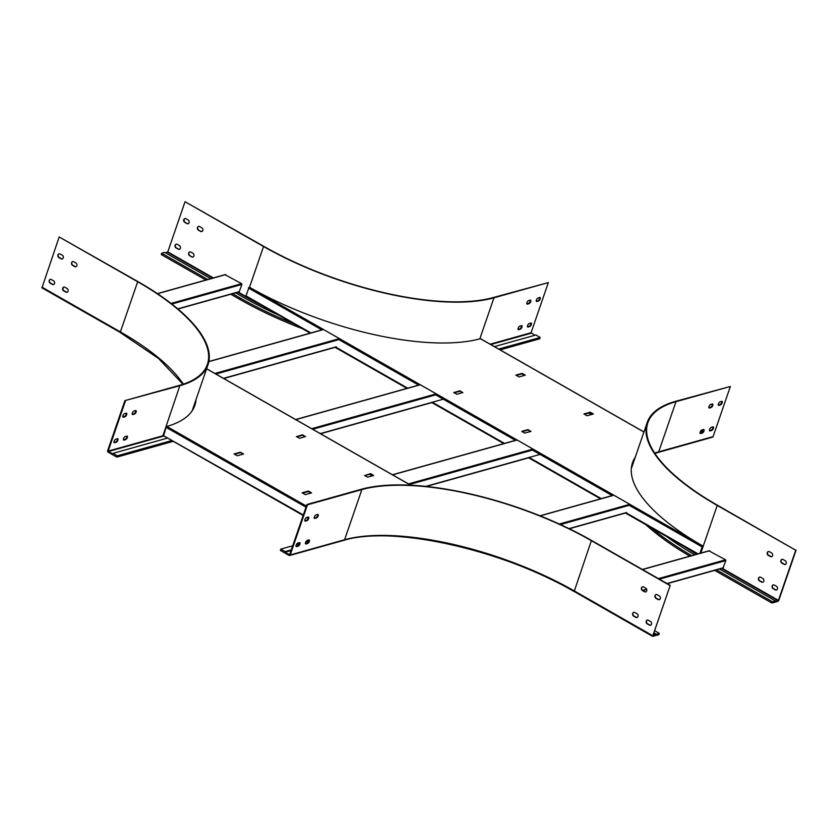 <?xml version="1.0" encoding="UTF-8"?>
<svg xmlns="http://www.w3.org/2000/svg" width="838" height="838" viewBox="0 0 838 838"><rect width="100%" height="100%" fill="white"/><g stroke="black" fill="none" stroke-linecap="round" stroke-linejoin="round"><path stroke-width="1.26" d="M310.311 333.115L245.796 296.38L249.169 287.099A174.608 63.112 19 0 0 480.384 338.699L643.93 432.031M628.228 504.738L702.129 546.91L702.862 546.009A174.608 63.112 -161 0 1 632.533 462.649A174.608 63.112 -161 0 1 635.277 457.171M462.346 392.792L459.737 390.822L453.735 392.582M459.737 390.822L459.947 391.419M462.765 392.676L460.114 390.906M462.838 392.456L456.94 394.3L453.767 392.488M515.852 375.12L519.026 376.932L525.311 375.173L522.137 373.36L515.852 375.12M528.003 430.25L528.17 429.747L531.009 431.434L524.609 433.057L521.77 431.361L527.793 429.653L530.402 431.622M587.082 415.763L583.908 413.951L590.193 412.191L593.367 414.003L587.082 415.763M632.439 462.901A174.608 63.112 -161 0 1 635.099 457.674M459.559 391.336L454.144 392.844M524.598 375.372L521.959 373.863L516.397 375.424M522.2 431.685L527.615 430.166M584.453 414.265L590.015 412.705L592.655 414.202M700.222 553.258L702.862 546.009L249.169 287.099M702.129 546.91L699.908 553.342M591.293 414.59L588.664 413.082M592.016 414.381L589.386 412.883M721.738 401.339A2.032 0.88 -60.3 0 1 721.319 403.225A2.032 0.88 -60.3 0 1 719.915 404.618L718.344 405.058A2.032 0.88 -60.3 0 1 718.292 405.068M712.949 426.877A2.032 0.88 -60.3 0 1 712.52 428.763A2.032 0.88 -60.3 0 1 711.127 430.156L709.556 430.596A2.032 0.88 -60.3 0 1 709.503 430.606M631.318 468.662L647.219 422.467A173.791 62.819 19 0 1 675.438 401.371L730.369 386.465L713.096 436.619A1.048 0.859 74.4 0 1 712.562 437.153L654.866 453.379M703.522 429.517A2.032 0.88 -60.3 0 1 703.092 431.402A2.032 0.88 -60.3 0 1 701.689 432.796L700.118 433.236A2.032 0.88 -60.3 0 1 700.065 433.246M712.31 403.979A2.032 0.88 -60.3 0 1 711.881 405.864A2.032 0.88 -60.3 0 1 710.488 407.258L708.917 407.697A2.032 0.88 -60.3 0 1 708.864 407.708M720.114 401.79L721.696 401.35A2.032 0.88 -60.3 0 1 722.084 401.381A2.032 0.88 -60.3 0 1 722.031 403.204A2.032 0.88 -60.3 0 1 720.46 404.932L718.889 405.372A2.032 0.88 -60.3 0 1 718.501 405.341A2.032 0.88 -60.3 0 1 718.554 403.518A2.032 0.88 -60.3 0 1 720.114 401.79M711.326 427.328L712.897 426.888A2.032 0.88 -60.3 0 1 713.285 426.919A2.032 0.88 -60.3 0 1 713.232 428.742A2.032 0.88 -60.3 0 1 711.672 430.46L710.1 430.9A2.032 0.88 -60.3 0 1 709.702 430.879A2.032 0.88 -60.3 0 1 709.765 429.056A2.032 0.88 -60.3 0 1 711.326 427.328M647.219 422.467A173.791 62.819 19 0 0 717.234 505.44L795.723 550.231L717.611 505.335A173.099 62.567 19 0 1 647.879 422.687A173.099 62.567 19 0 1 675.983 401.685L730.369 386.465M701.898 429.967L703.47 429.527A2.032 0.88 -60.3 0 1 703.857 429.559A2.032 0.88 -60.3 0 1 703.805 431.381A2.032 0.88 -60.3 0 1 702.234 433.099L700.662 433.539A2.032 0.88 -60.3 0 1 700.275 433.518A2.032 0.88 -60.3 0 1 700.327 431.685A2.032 0.88 -60.3 0 1 701.898 429.967M710.687 404.429L712.258 403.989A2.032 0.88 -60.3 0 1 712.646 404.021A2.032 0.88 -60.3 0 1 712.593 405.843A2.032 0.88 -60.3 0 1 711.033 407.572L709.461 408.012A2.032 0.88 -60.3 0 1 709.063 407.98A2.032 0.88 -60.3 0 1 709.126 406.158A2.032 0.88 -60.3 0 1 710.687 404.429M795.723 550.231L778.45 600.385L772.374 601.715L771.913 603.046L777.947 601.359L778.827 600.28L796.1 550.126M714.678 570.385L771.913 603.046M645.794 524.651A185.261 66.967 19 0 0 689.821 556.17M771.693 553.017L769.42 551.718A2.032 1.676 -105.6 0 0 768.195 555.301L770.457 556.589A2.032 1.676 -105.6 0 0 771.693 553.017M785.3 560.779L783.038 559.491A2.032 1.676 -105.6 0 0 781.802 563.063L784.075 564.362A2.032 1.676 -105.6 0 0 785.3 560.779M762.905 578.555L760.632 577.256A2.032 1.676 -105.6 0 0 759.396 580.828L761.669 582.127A2.032 1.676 -105.6 0 0 762.905 578.555M776.512 586.317L774.239 585.029A2.032 1.676 -105.6 0 0 773.013 588.601L775.276 589.889A2.032 1.676 -105.6 0 0 776.512 586.317M771.808 556.694A2.032 1.676 74.4 0 1 770.834 556.484L768.572 555.185A2.032 1.676 74.4 0 1 768.456 551.519M785.416 564.456A2.032 1.676 74.4 0 1 784.452 564.257L782.179 562.958A2.032 1.676 74.4 0 1 782.064 559.281M763.02 582.221A2.032 1.676 74.4 0 1 762.046 582.022L759.773 580.724A2.032 1.676 74.4 0 1 759.657 577.057M776.627 589.994A2.032 1.676 74.4 0 1 775.653 589.784L773.39 588.496A2.032 1.676 74.4 0 1 773.275 584.819M719.538 569.023L775.36 600.877M716.553 569.861L772.374 601.715M666.681 536.561A179.761 64.976 19 0 0 694.66 554.819M700.317 431.717L703.344 430.879M651.461 527.888A185.261 66.967 19 0 0 691.675 555.657M667.258 583.657L723.068 568.038L725.823 560.591L659.401 579.173M725.823 560.591L725.54 559.815L709.074 550.922M177.96 309.013L239.144 291.886L241.91 284.438L171.853 304.037M241.91 284.438L241.627 283.663L225.16 274.77M184.737 222.342L187.01 223.631A2.032 1.676 -105.6 0 0 188.236 220.059L185.973 218.76A2.032 1.676 -105.6 0 0 184.737 222.342L187.387 223.526A2.032 1.676 -105.6 0 0 188.351 223.736M175.949 247.87L178.211 249.169A2.032 1.676 -105.6 0 0 179.447 245.597L177.174 244.298A2.032 1.676 -105.6 0 0 175.949 247.87L178.588 249.064A2.032 1.676 -105.6 0 0 179.562 249.263M249.504 287.287L263.541 246.529L185.041 201.738L263.918 246.424A173.099 62.567 19 0 0 493.414 297.5L548.345 282.584L493.959 297.804L479.828 338.845M165.442 252.825L167.778 251.892L185.041 201.738M189.556 255.642L191.829 256.931A2.032 1.676 -105.6 0 0 193.054 253.359L190.792 252.07A2.032 1.676 -105.6 0 0 189.556 255.642L192.206 256.826A2.032 1.676 -105.6 0 0 193.169 257.036M198.344 230.104L200.617 231.403A2.032 1.676 -105.6 0 0 201.853 227.821L199.58 226.532A2.032 1.676 -105.6 0 0 198.344 230.104L200.994 231.298A2.032 1.676 -105.6 0 0 201.968 231.498M184.999 218.561A2.032 1.676 -105.6 0 0 185.114 222.238M176.21 244.099A2.032 1.676 -105.6 0 0 176.326 247.765M189.817 251.861A2.032 1.676 -105.6 0 0 189.933 255.538M198.606 226.323A2.032 1.676 -105.6 0 0 198.721 230M494.399 346.607L535.891 335.001L540.196 337.463L539.745 338.782L500.118 349.875M548.345 282.584L531.072 332.738L534.885 335.284M230.764 294.232L239.72 299.344A185.261 66.967 19 0 0 302.455 328.716M205.876 280.028L161.231 254.553L161.692 253.223L164.677 252.385L210.736 278.666M263.541 246.529A173.791 62.819 19 0 0 493.959 297.804M530.234 300.119L528.663 300.559A2.032 0.88 119.7 0 0 527.102 302.277A2.032 0.88 119.7 0 0 527.039 304.11A2.032 0.88 119.7 0 0 527.437 304.131L529.008 303.691A2.032 0.88 119.7 0 0 530.569 301.973A2.032 0.88 119.7 0 0 530.622 300.14A2.032 0.88 119.7 0 0 530.234 300.119M539.672 297.48L538.101 297.919A2.032 0.88 119.7 0 0 536.53 299.637A2.032 0.88 119.7 0 0 536.477 301.471A2.032 0.88 119.7 0 0 536.865 301.491L538.436 301.051A2.032 0.88 119.7 0 0 540.007 299.334A2.032 0.88 119.7 0 0 540.06 297.5A2.032 0.88 119.7 0 0 539.672 297.48M521.446 325.657L519.874 326.097A2.032 0.88 119.7 0 0 518.303 327.815A2.032 0.88 119.7 0 0 518.251 329.638A2.032 0.88 119.7 0 0 518.638 329.669L520.209 329.229A2.032 0.88 119.7 0 0 521.781 327.501A2.032 0.88 119.7 0 0 521.833 325.678A2.032 0.88 119.7 0 0 521.446 325.657M530.873 323.018L529.302 323.458A2.032 0.88 119.7 0 0 527.741 325.175A2.032 0.88 119.7 0 0 527.678 326.998A2.032 0.88 119.7 0 0 528.076 327.03L529.647 326.59A2.032 0.88 119.7 0 0 531.208 324.861A2.032 0.88 119.7 0 0 531.261 323.039A2.032 0.88 119.7 0 0 530.873 323.018M530.286 300.109A2.032 0.88 -60.3 0 1 529.857 301.984A2.032 0.88 -60.3 0 1 528.464 303.377L526.893 303.817A2.032 0.88 -60.3 0 1 526.84 303.838M539.714 297.469A2.032 0.88 -60.3 0 1 539.295 299.344A2.032 0.88 -60.3 0 1 537.891 300.737L536.32 301.177A2.032 0.88 -60.3 0 1 536.268 301.198M521.498 325.636A2.032 0.88 -60.3 0 1 521.068 327.522A2.032 0.88 -60.3 0 1 519.665 328.915L518.094 329.355A2.032 0.88 -60.3 0 1 518.041 329.365M530.925 322.997A2.032 0.88 -60.3 0 1 530.496 324.882A2.032 0.88 -60.3 0 1 529.103 326.275L527.531 326.715A2.032 0.88 -60.3 0 1 527.479 326.726M498.704 349.069L540.196 337.463M235.625 292.871L243.167 297.176A179.761 64.976 19 0 0 278.761 315.193M239.72 299.344L240.181 298.014L232.639 293.709M207.751 279.504L161.692 253.223M240.181 298.014A185.261 66.967 19 0 0 293.97 323.877M196.092 399.328A174.608 63.112 -161 0 1 194.887 405.33A174.608 63.112 -161 0 1 166.825 426.448L166.092 427.349L305.996 507.189M372.92 475.691L370.48 473.68L364.572 475.523L367.683 477.168L373.654 475.492L370.857 473.763L364.886 475.701M311.558 492.87L308.384 491.058L302.099 492.817L305.273 494.63L311.558 492.87M296.411 436.608L302.424 434.849L305.032 436.818M302.633 435.435L302.424 434.849M302.801 434.932L305.451 436.692M296.443 436.514L299.627 438.326L305.524 436.483M240.328 452.216L243.502 454.028L237.217 455.788L234.043 453.976L240.328 452.216L242.79 454.227M195.924 399.841A174.608 63.112 -161 0 1 194.793 405.592M373.088 475.649L370.679 474.277M310.846 493.069L308.206 491.571L302.644 493.121M296.83 436.87L302.246 435.351M234.588 454.29L240.16 452.73M303.325 514.951L163.62 435.739L166.092 427.349M372.208 475.9L369.579 474.392M659.537 599.683A2.032 1.676 74.4 0 1 658.574 599.474L656.301 598.185A2.032 1.676 74.4 0 1 656.185 594.509M650.749 625.221A2.032 1.676 74.4 0 1 649.785 625.012L647.512 623.723A2.032 1.676 74.4 0 1 647.397 620.047M669.845 585.458L591.356 540.667L574.135 591.565C502.81 549.718 392.215 525.164 344.051 540.28L289.665 555.5A1.048 0.859 74.4 0 0 290.199 554.966L307.473 504.811L306.928 504.497L361.314 489.277A173.791 62.819 19 0 1 591.733 540.562L670.222 585.353L652.624 636.356L658.867 634.68L659.317 633.35L652.959 635.497L670.222 585.353M637.142 617.449A2.032 1.676 74.4 0 1 636.168 617.25L633.905 615.951A2.032 1.676 74.4 0 1 633.79 612.274M645.93 591.911A2.032 1.676 74.4 0 1 644.967 591.712L642.694 590.413A2.032 1.676 74.4 0 1 642.578 586.747M657.16 594.718L659.422 596.007A2.032 1.676 74.4 0 1 658.197 599.579L655.924 598.29A2.032 1.676 74.4 0 1 657.16 594.718M648.361 620.246L650.634 621.545A2.032 1.676 74.4 0 1 649.408 625.117L647.135 623.828A2.032 1.676 74.4 0 1 648.361 620.246M634.754 612.484L637.027 613.772A2.032 1.676 74.4 0 1 635.791 617.355L633.528 616.056A2.032 1.676 74.4 0 1 634.754 612.484M643.542 586.946L645.815 588.245A2.032 1.676 74.4 0 1 644.59 591.817L642.317 590.518A2.032 1.676 74.4 0 1 643.542 586.946M306.928 504.497L289.655 554.651L284.878 552.294L285.119 551.572L280.814 549.12L280.353 550.44L289.068 555.416A1.048 0.859 74.4 0 0 289.665 555.5M653.64 633.507L656.091 634.9M291.058 550.556L284.878 552.294M307.473 504.811L361.859 489.591A173.099 62.567 19 0 1 591.356 540.667M317.707 514.406A2.032 0.88 -60.3 0 1 317.277 516.292A2.032 0.88 -60.3 0 1 315.874 517.685L314.302 518.125A2.032 0.88 -60.3 0 1 314.25 518.135M308.269 517.046A2.032 0.88 -60.3 0 1 307.85 518.932A2.032 0.88 -60.3 0 1 306.446 520.325L304.875 520.765A2.032 0.88 -60.3 0 1 304.823 520.775M308.908 539.944A2.032 0.88 -60.3 0 1 308.489 541.83A2.032 0.88 -60.3 0 1 307.085 543.223L305.514 543.663A2.032 0.88 -60.3 0 1 305.461 543.673M299.48 542.584A2.032 0.88 -60.3 0 1 299.051 544.459A2.032 0.88 -60.3 0 1 297.658 545.863L296.086 546.303A2.032 0.88 -60.3 0 1 296.034 546.313M314.847 518.439L316.418 517.999A2.032 0.88 119.7 0 0 317.99 516.271A2.032 0.88 119.7 0 0 318.042 514.448A2.032 0.88 119.7 0 0 317.654 514.417L316.083 514.857A2.032 0.88 119.7 0 0 314.512 516.585A2.032 0.88 119.7 0 0 314.459 518.408A2.032 0.88 119.7 0 0 314.847 518.439L314.302 518.125M305.42 521.079L306.991 520.639A2.032 0.88 119.7 0 0 308.552 518.911A2.032 0.88 119.7 0 0 308.614 517.088A2.032 0.88 119.7 0 0 308.216 517.056L306.645 517.496A2.032 0.88 119.7 0 0 305.084 519.225A2.032 0.88 119.7 0 0 305.032 521.047A2.032 0.88 119.7 0 0 305.42 521.079L304.875 520.765M306.059 543.967L307.63 543.527A2.032 0.88 119.7 0 0 309.191 541.809A2.032 0.88 119.7 0 0 309.253 539.986A2.032 0.88 119.7 0 0 308.855 539.955L307.284 540.395A2.032 0.88 119.7 0 0 305.723 542.113A2.032 0.88 119.7 0 0 305.671 543.946A2.032 0.88 119.7 0 0 306.059 543.967L305.514 543.663M296.621 546.606L298.202 546.167A2.032 0.88 119.7 0 0 299.763 544.449A2.032 0.88 119.7 0 0 299.815 542.626A2.032 0.88 119.7 0 0 299.428 542.595L297.857 543.034A2.032 0.88 119.7 0 0 296.285 544.752A2.032 0.88 119.7 0 0 296.233 546.586A2.032 0.88 119.7 0 0 296.621 546.606L296.086 546.303M291.31 549.843L285.119 551.572M308.73 541.306L305.713 542.144M299.302 543.946L296.275 544.784M292.703 545.789L280.814 549.12M653.891 632.795L656.332 634.188M654.614 630.668L659.317 633.35M123.396 417.198L124.967 416.758A2.032 0.88 119.7 0 0 126.538 415.04A2.032 0.88 119.7 0 0 126.59 413.207A2.032 0.88 119.7 0 0 126.203 413.186L124.621 413.626A2.032 0.88 119.7 0 0 123.06 415.344A2.032 0.88 119.7 0 0 123.008 417.177A2.032 0.88 119.7 0 0 123.396 417.198L122.851 416.884L124.422 416.444A2.032 0.88 119.7 0 0 125.826 415.051A2.032 0.88 119.7 0 0 126.245 413.176M114.607 442.736L116.178 442.296A2.032 0.88 119.7 0 0 117.739 440.568A2.032 0.88 119.7 0 0 117.791 438.745A2.032 0.88 119.7 0 0 117.404 438.724L115.833 439.164A2.032 0.88 119.7 0 0 114.272 440.882A2.032 0.88 119.7 0 0 114.209 442.705A2.032 0.88 119.7 0 0 114.607 442.736L114.062 442.422L115.634 441.982A2.032 0.88 119.7 0 0 117.027 440.589A2.032 0.88 119.7 0 0 117.456 438.703M163.913 435.99A174.136 62.944 19 0 1 162.729 436.326L179.835 385.71L124.904 400.627L107.631 450.771A1.048 0.859 -105.6 0 0 108.133 452.164L116.838 457.129L117.299 455.809L112.994 453.348L112.742 454.06L108.175 451.085L125.449 400.931M124.034 440.097L125.606 439.657A2.032 0.88 119.7 0 0 127.177 437.928A2.032 0.88 119.7 0 0 127.229 436.106A2.032 0.88 119.7 0 0 126.831 436.085L125.26 436.525A2.032 0.88 119.7 0 0 123.699 438.243A2.032 0.88 119.7 0 0 123.647 440.065A2.032 0.88 119.7 0 0 124.034 440.097L123.49 439.782L125.061 439.342A2.032 0.88 119.7 0 0 126.465 437.949A2.032 0.88 119.7 0 0 126.884 436.064M132.823 414.559L134.394 414.119A2.032 0.88 119.7 0 0 135.966 412.401A2.032 0.88 119.7 0 0 136.018 410.568A2.032 0.88 119.7 0 0 135.63 410.547L134.059 410.987A2.032 0.88 119.7 0 0 132.488 412.705A2.032 0.88 119.7 0 0 132.435 414.538A2.032 0.88 119.7 0 0 132.823 414.559L132.278 414.244L133.85 413.804A2.032 0.88 119.7 0 0 135.253 412.411A2.032 0.88 119.7 0 0 135.683 410.536M179.835 385.71A173.791 62.819 19 0 0 208.044 364.624A173.791 62.819 19 0 0 138.04 281.652L59.173 236.965L137.662 281.757A173.099 62.567 19 0 1 207.384 364.394A173.099 62.567 19 0 1 179.29 385.407L124.904 400.627M116.838 457.129L171.224 441.909A185.261 66.967 19 0 0 173.257 441.322M76.09 266.725A2.032 1.676 74.4 0 1 75.116 266.515L72.854 265.227A2.032 1.676 74.4 0 1 72.738 261.55M62.473 258.952A2.032 1.676 74.4 0 1 61.509 258.753L59.236 257.455A2.032 1.676 74.4 0 1 59.121 253.788M67.291 292.263A2.032 1.676 74.4 0 1 66.328 292.053L64.055 290.765A2.032 1.676 74.4 0 1 63.939 287.088M53.684 284.491A2.032 1.676 74.4 0 1 52.71 284.291L50.448 282.993A2.032 1.676 74.4 0 1 50.332 279.316M120.641 332.665L41.952 287.863L59.173 236.965M72.477 265.332L74.739 266.62A2.032 1.676 -105.6 0 0 75.975 263.048L73.702 261.76A2.032 1.676 -105.6 0 0 72.477 265.332L72.854 265.227M58.859 257.559L61.132 258.858A2.032 1.676 -105.6 0 0 62.358 255.286L60.095 253.987A2.032 1.676 -105.6 0 0 58.859 257.559L59.236 257.455M63.678 290.87L65.951 292.158A2.032 1.676 -105.6 0 0 67.176 288.586L64.914 287.287A2.032 1.676 -105.6 0 0 63.678 290.87L64.055 290.765M50.071 283.097L52.333 284.396A2.032 1.676 -105.6 0 0 53.569 280.814L51.296 279.525A2.032 1.676 -105.6 0 0 50.071 283.097L50.448 282.993M112.994 453.348L167.38 438.127A179.761 64.976 19 0 0 167.558 438.075M171.224 441.909L171.685 440.589L117.299 455.809M248.436 288L321.844 329.889M337.882 339.044L418.623 385.124M434.671 394.279L515.569 440.442M531.449 449.503L612.358 495.677M245.764 295.762L310.919 332.948M335.556 347.005L407.697 388.172M432.335 402.24L504.486 443.407M529.124 457.464L601.265 498.641M625.902 512.699L698.054 553.866M335.2 347.32L407.1 388.35M431.989 402.554L503.879 443.574M528.768 457.778L600.657 498.809M625.557 513.013L697.446 554.033M675.983 401.685L658.71 451.839L713.096 436.619M778.156 600.741L721.581 568.457M684.29 546.617A174.136 62.944 19 0 0 696.713 554.243M717.234 505.44L700.83 553.09M778.45 600.385L722.199 568.279M654.677 453.075A173.099 62.567 19 0 1 658.71 451.839A1.048 0.859 74.4 0 1 658.176 452.373M696.242 553.436A173.791 62.819 19 0 0 697.331 554.075L625.452 513.034M711.127 430.156L711.672 430.46M709.556 430.596L710.1 430.9M701.689 432.796L702.234 433.099M700.118 433.236L700.662 433.539M719.915 404.618L720.46 404.932M718.344 405.058L718.889 405.372M710.488 407.258L711.033 407.572M708.917 407.697L709.461 408.012M723.362 567.735L667.006 583.51M646.674 589.198L642.578 590.35M642.526 569.547L709.671 550.755M725.54 559.815L658.406 578.608M336.227 346.817L223.505 378.357M338.688 339.662L215.911 374.031M208.851 361.649L322.536 329.837M338.416 338.898L214.916 373.455M239.448 291.582L177.771 308.845M157.534 293.698L225.747 274.602M241.627 283.663L171.046 303.419M262.671 306.006A174.136 62.944 19 0 1 245.974 297.04L246.278 296.652M250.059 298.82A173.791 62.819 19 0 1 246.267 296.683L238.285 292.127M213.397 277.923L167.778 251.892M531.24 333.199L490.754 344.533M245.974 297.04L237.667 292.305M212.779 278.101L167.485 252.248M531.072 332.738L490.157 344.188M529.647 326.59L529.103 326.275M528.076 327.03L527.531 326.715M520.209 329.229L519.665 328.915M518.638 329.669L518.094 329.355M538.436 301.051L537.891 300.737M536.865 301.491L536.32 301.177M529.008 303.691L528.464 303.377M527.437 304.131L526.893 303.817M540.039 454.406L425.767 486.386M532.444 450.079L409.478 484.49M392.498 474.884L517.119 440.013M532.999 449.074L408.378 483.945M626.583 512.51L569.033 528.61M629.045 505.356L560.444 524.557M628.762 504.591L559.292 524.033M540.196 515.862L612.882 495.53M443.26 399.181L320.284 433.592M435.666 394.845L312.689 429.255M436.221 393.839L311.6 428.721M295.72 419.649L420.341 384.778M410.599 485.212L206.609 368.804M166.825 426.448L306.373 506.089M307.42 517.287L308.279 517.779M163.62 435.739L303.178 515.38M306.813 517.455L308.164 518.23M290.199 554.966L344.586 539.745A173.099 62.567 19 0 1 574.082 590.811L652.582 635.613M574.02 591.398A174.136 62.944 19 0 0 344.512 539.902M344.051 540.28A1.048 0.859 -105.6 0 0 344.586 539.745L361.859 489.591M297.658 545.863L298.202 546.167M652.624 636.356L574.334 591.576M307.085 543.223L307.63 543.527M306.446 520.325L306.991 520.639M315.874 517.685L316.418 517.999M163.379 435.634A173.791 62.819 19 0 1 162.562 435.865L108.175 451.085M162.729 436.326L108.343 451.546M41.9 287.12L120.389 331.911L137.662 281.757M182.988 384.275L158.529 358.486L120.442 332.655L120.389 331.911A173.099 62.567 19 0 1 183.323 384.16M116.178 442.296L115.634 441.982M125.606 439.657L125.061 439.342M124.967 416.758L124.422 416.444M134.394 414.119L133.85 413.804M480.551 338.709L643.951 431.958M600.563 498.83L528.673 457.81M503.785 443.606L431.884 402.575M406.996 388.371L335.106 347.351M310.217 333.147L245.796 296.38M709.336 550.713L642.369 569.452M642.83 590.497L646.758 589.397M322.201 329.784L208.882 361.503M223.756 378.504L335.808 347.152M225.422 274.56L157.387 293.593M516.952 439.919L392.331 474.79M426.322 486.449L529.375 457.611M612.547 495.478L539.997 515.789M569.316 528.747L626.154 512.846M420.173 384.684L295.552 419.555M320.545 433.738L432.597 402.376M206.63 368.73L410.767 485.223M308.133 518.293L306.708 517.486M303.157 515.454L163.452 435.729M192.143 410.819L208.044 364.624"/></g></svg>
